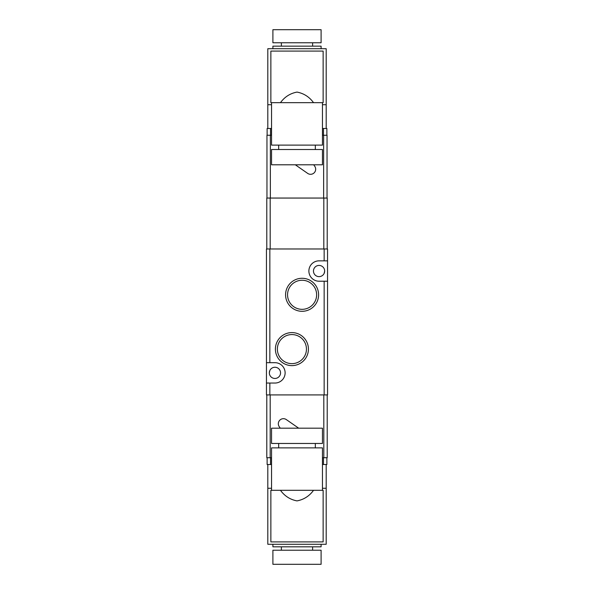 <?xml version="1.0" encoding="UTF-8"?>
<svg xmlns="http://www.w3.org/2000/svg" width="594" height="594" viewBox="0 0 594 594"><rect width="100%" height="100%" fill="white"/><g stroke="black" fill="none" stroke-linecap="round" stroke-linejoin="round"><path stroke-width="0.89" d="M270.864 102.68L280.457 102.68C284.675 96.889 290.191 93.362 297.015 92.092C303.824 93.377 309.333 96.904 313.543 102.68L323.136 102.68L323.136 51.084L270.864 51.084L270.864 102.68M322.46 104.715L326.188 104.715L326.188 48.708L267.812 48.708L267.812 128.475M271.54 104.715L267.812 104.715M323.136 490.302L313.543 490.302C309.326 496.094 303.809 499.621 296.985 500.891C290.176 499.606 284.667 496.079 280.457 490.302L270.864 490.302L270.864 541.899L323.136 541.899L323.136 490.302M271.54 488.268L267.812 488.268L267.812 544.275L326.188 544.275L326.188 488.268L322.46 488.268M271.54 464.508L267.129 464.508L267.129 457.722M326.871 457.722L326.871 464.508L322.46 464.508M271.54 457.722L266.788 457.722L266.788 394.928M327.212 394.928L327.212 457.722L322.46 457.722M324.153 248.968L324.153 260.848L327.546 260.848L327.546 248.968L266.454 248.968L266.454 362.682L274.94 362.682A10.18 10.18 0 0 1 285.12 372.861A10.18 10.18 0 0 1 274.94 383.048L266.454 383.048L266.454 394.928L327.546 394.928L327.546 260.848M266.454 362.682L266.454 383.048M269.334 372.861L269.847 370.53M324.666 271.035L324.153 273.366M327.546 281.214L324.153 281.214L324.153 394.928M324.153 260.848L319.06 260.848A10.18 10.18 0 0 0 308.88 271.035A10.18 10.18 0 0 0 319.06 281.214L324.153 281.214M302.094 278.282A16.513 16.513 0 0 1 316.387 303.051A16.513 16.513 0 0 1 287.793 303.051A16.513 16.513 0 0 1 302.094 278.282M291.906 365.614A16.513 16.513 0 0 0 306.207 340.845A16.513 16.513 0 0 0 277.613 340.845A16.513 16.513 0 0 0 291.906 365.614M291.906 363.639A14.538 14.538 0 0 0 304.499 341.832A14.538 14.538 0 0 0 279.321 341.832A14.538 14.538 0 0 0 291.906 363.639M302.094 280.257A14.538 14.538 0 0 1 314.679 302.064A14.538 14.538 0 0 1 289.501 302.064A14.538 14.538 0 0 1 302.094 280.257M274.94 378.46A5.598 5.598 0 0 0 279.789 370.062A5.598 5.598 0 0 0 270.084 370.062A5.598 5.598 0 0 0 274.94 378.46M319.06 276.633A5.598 5.598 0 0 0 323.916 268.236A5.598 5.598 0 0 0 314.211 268.236A5.598 5.598 0 0 0 319.06 276.633M298.685 428.192L286.33 419.594A5.094 5.094 0 0 0 279.239 426.685L280.286 428.192M267.812 464.508L267.812 488.268M326.188 464.508L326.188 488.268M272.898 564.3L321.102 564.3L321.102 550.215L272.898 550.215L272.898 564.3M281.385 550.215L281.385 546.822M272.898 544.275L272.898 546.822L321.102 546.822L321.102 544.275M322.46 428.192L271.54 428.192L271.54 443.466L322.46 443.466L322.46 428.192M315.332 443.466L315.332 447.876M322.46 490.302L322.46 447.876L271.54 447.876L271.54 490.302M313.543 490.302L280.457 490.302M327.212 248.968L327.212 198.054L266.788 198.054L266.788 248.968M271.54 135.261L266.958 135.261L266.958 198.054M322.46 135.261L327.042 135.261L327.042 198.054M295.315 164.79L307.67 173.389A5.094 5.094 0 0 0 314.761 166.298L313.714 164.79M271.54 128.475L267.129 128.475L267.129 135.261M322.46 128.475L326.871 128.475L326.871 135.261M326.188 104.715L326.188 128.475M272.898 48.708L272.898 46.161L321.102 46.161L321.102 48.708M281.385 46.161L281.385 42.768M272.898 42.768L321.102 42.768L321.102 29.7L272.898 29.7L272.898 42.768M313.543 102.68L280.457 102.68M322.46 102.68L322.46 145.107L271.54 145.107L271.54 102.68M315.332 145.107L315.332 149.517M322.46 149.517L271.54 149.517L271.54 164.79L322.46 164.79L322.46 149.517M269.847 248.968L269.847 362.682M269.847 383.048L269.847 394.928M270.188 457.722L270.188 394.928M323.812 457.722L323.812 394.928M270.522 464.508L270.522 457.722M323.478 464.508L323.478 457.722M270.188 198.054L270.188 248.968M323.812 198.054L323.812 248.968M270.352 135.261L270.352 198.054M323.648 135.261L323.648 198.054M270.522 128.475L270.522 135.261M323.478 128.475L323.478 135.261M312.615 550.215L312.615 546.822M278.668 443.466L278.668 447.876M312.615 46.161L312.615 42.768M278.668 145.107L278.668 149.517"/></g></svg>
